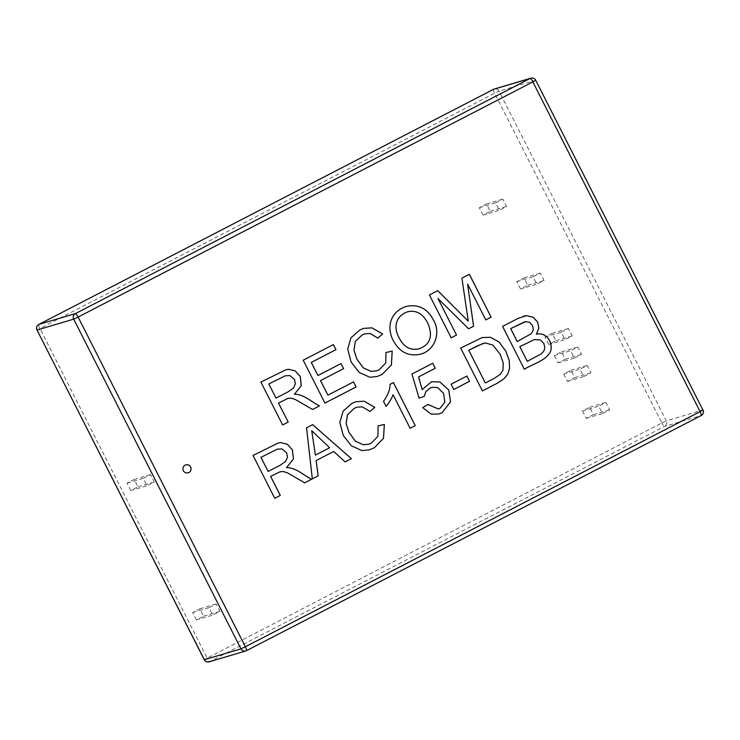 <?xml version="1.0" encoding="UTF-8"?>
<svg xmlns="http://www.w3.org/2000/svg" width="740" height="740" viewBox="0 0 740 740"><rect width="100%" height="100%" fill="white"/><g stroke="black" fill="none" stroke-linecap="round" stroke-linejoin="round"><path stroke-width="0.56" stroke-dasharray="3.7 2.78" d="M527.259 361.324L541.31 353.803L543.918 350.982L544.807 347.532L543.808 343.49L540.515 339.975L534.382 339.568M517.223 341.547L531.246 333.685L533.337 329.911L532.532 325.618L529.618 322.372L524.605 321.872M524.29 369.251L502.553 326.405L523.125 316.267M482.378 390.924L460.641 348.087L482.184 337.551M485.338 382.996L494.237 378.39L500.332 374.274L502.932 370.12L503.228 363.1L500.166 354.293L492.775 345.062L485.107 342.944L483.146 343.369M453.731 389.49L451.058 384.217L466.885 376.04M422.179 389.656L431.457 381.748M438.848 414.012L431.217 414.178L422.707 407.648L427.924 404.447M419.043 398.148L411.903 374.042L432.743 363.266M438.358 408.98L439.995 408.304L444.814 402.227L443.528 393.319L437.479 387.492L431.846 387.371M386.067 406.371L383.468 401.33C387.88 395.086 390.082 389.425 390.054 384.328L393.421 382.589M410.108 428.293L393.06 394.753M369.177 449.846L361.879 450.605L351.278 445.767L343.231 435.435L339.808 422.466L343.055 411.218L351.898 403.374L356.005 401.7M356.976 407.194L362.267 406.861L369.982 411.477M378.075 425.907L377.863 436.304L371.378 443.103L368.733 444.176M315.397 455.118L329.615 447.765L311.707 430.736M312.28 478.882L306.517 427.776L312.585 424.649M345.081 461.917L333.675 451.493M268.111 471.473L280.016 465.321L285.538 461.455L287.462 457.228L286.63 452.806L281.959 448.93L277.343 449.161M274.734 498.298L252.997 455.452L277.925 443.158M304.63 482.832L287.61 472.943L283.355 471.546L280.072 471.759M451.178 337.801L429.394 294.946L437.719 290.644M468.217 321.151L461.88 278.147L469.373 274.281M419.071 348.827C430.365 344.562 433.214 335.932 427.618 322.936C422.679 313.547 415.963 309.847 407.49 311.818M420.348 354.21L420.311 354.22C408.748 356.652 399.841 352.323 393.615 341.242C385.54 326.821 391.035 311.17 406.315 306.406L406.315 306.406M377.835 338.106L370.13 333.5L364.839 333.851M376.549 370.851L379.25 369.741L385.734 362.942L385.938 352.545M377.039 376.521L369.76 377.271L359.159 372.433L351.093 362.073L347.671 349.104L350.917 337.856L359.76 330.012L363.83 328.357M324.916 403.087L303.169 360.214L333.379 344.6M327.885 395.151L353.507 381.914M317.923 375.522L341.048 363.581M282.643 424.945L260.896 382.081M260.859 382.09L285.696 369.852M196.415 619.926L192.668 612.535L199.883 608.798L203.639 616.198L196.415 619.926L212.685 615.107L208.93 607.716L216.154 603.979L219.9 611.37L212.685 615.107M203.639 616.198L219.9 611.37M199.883 608.798L216.154 603.979M192.668 612.535L208.93 607.716M582.445 410.987L586.2 418.378L593.415 414.65L589.66 407.259L582.445 410.987L598.706 406.168L602.462 413.558L609.677 409.821L605.93 402.43L598.706 406.168M589.66 407.259L605.93 402.43M593.415 414.65L609.677 409.821M586.2 418.378L602.462 413.558M563.695 374.024L567.441 381.414L574.666 377.687L570.91 370.296L563.695 374.024L579.957 369.204L583.712 376.595L590.927 372.858L587.172 365.468L579.957 369.204M570.91 370.296L587.172 365.468M574.666 377.687L590.927 372.858M567.441 381.414L583.712 376.595M554.316 355.542L558.071 362.933L565.286 359.205L561.54 351.815L554.316 355.542L570.577 350.723L574.332 358.114L581.548 354.386L577.801 346.986L570.577 350.723M561.54 351.815L577.801 346.986M565.286 359.205L581.548 354.386M558.071 362.933L574.332 358.114M483.063 215.09L479.307 207.7L486.532 203.963L490.278 211.353L483.063 215.09L499.324 210.262L495.569 202.871L502.793 199.143L506.539 206.534L499.324 210.262M490.278 211.353L506.539 206.534M486.532 203.963L502.793 199.143M479.307 207.7L495.569 202.871M520.562 289.016L516.816 281.616L524.031 277.889L527.787 285.279L520.562 289.016L536.824 284.188L533.077 276.797L540.293 273.06L544.048 280.46L536.824 284.188M527.787 285.279L544.048 280.46M524.031 277.889L540.293 273.06M516.816 281.616L533.077 276.797M548.692 344.452L544.945 337.061L552.16 333.333L555.907 340.724L548.692 344.452L564.953 339.632L561.207 332.242L568.422 328.505L572.177 335.904L564.953 339.632M555.907 340.724L572.177 335.904M552.16 333.333L568.422 328.505M544.945 337.061L561.207 332.242M130.786 490.555L127.04 483.165L134.255 479.437L138.001 486.827L130.786 490.555L147.047 485.736L143.301 478.345L150.516 474.608L154.272 481.999L147.047 485.736M138.001 486.827L154.272 481.999M134.255 479.437L150.516 474.608M127.04 483.165L143.301 478.345M275.974 398.111L287.888 391.96L293.401 388.093L295.325 383.866L294.492 379.444L289.821 375.569L285.205 375.818M312.511 409.498L295.482 399.609L291.218 398.185L287.851 398.416M188.182 472.814L188.145 472.823A4.144 4.061 -106.5 0 1 188.145 472.823A4.144 4.061 -106.5 0 1 183.076 470.002A4.144 4.061 -106.5 0 1 185.786 464.868A4.144 4.061 -106.5 0 1 185.805 464.868L185.823 464.859M468.587 328.8L437.96 298.535M485.745 319.921L467.55 284.058M246.494 650.663L209.846 661.542A4.144 4.061 -106.5 0 1 209.143 661.828M38.794 324.462A4.144 0.833 -117.3 0 0 39.886 328.384L207.154 658.091L661.893 422.947L494.625 93.249L37 330.022M204.268 659.719L207.154 658.091A4.144 0.833 -117.3 0 0 209.846 661.542L664.585 426.407L701.178 415.556A4.144 4.061 73.5 0 0 702.908 409.988L666.315 420.847L499.047 91.14L494.625 93.249A4.144 0.833 62.7 0 1 493.506 89.337M702.908 409.988L535.64 80.29L499.047 91.14A4.144 4.061 -106.5 0 0 494.265 89.031M535.732 80.281L535.64 80.29A4.144 4.061 73.5 0 0 530.857 78.172M661.893 422.947L666.315 420.847A4.144 4.061 -106.5 0 1 664.585 426.407A4.144 0.833 62.7 0 1 661.893 422.947"/><path stroke-width="1.11" d="M502.59 326.396L518.278 318.283L526.621 315.629L533.179 317.275L537.693 322.094L538.85 328.042L536.417 334.258C546.361 331.344 554.168 343.628 550.153 352.323C544.844 361.185 532.763 363.95 524.327 369.242L502.59 326.396M466.885 376.04L469.558 381.304L453.759 389.481L451.086 384.208L466.885 376.04M390.082 384.319L393.421 382.589L415.26 425.639L410.117 428.303L393.088 394.744C391.423 399.045 389.083 402.921 386.077 406.389L383.505 401.311C387.917 395.077 390.11 389.416 390.082 384.319M316.156 460.558L318.182 475.839L312.317 478.873L306.545 427.766L312.613 424.631L351.398 458.661L345.108 461.908L333.712 451.483L316.128 460.567L318.154 475.848L312.28 478.882M437.988 298.525L456.515 335.044L451.178 337.81L429.431 294.936L437.719 290.644L468.254 321.142L461.917 278.129L469.373 274.281L491.12 317.155L485.782 319.911L467.588 284.049L473.6 326.211L468.614 328.791L437.96 298.535L456.515 335.044M382.654 333.971L377.844 338.115L370.157 333.49L364.857 333.851L362.147 334.933L355.329 341.482L354.016 350.177L356.874 359.057L363.238 367.817L371.175 371.406L376.568 370.851L379.278 369.732L385.762 362.924L385.966 352.536L392.228 351.102L391.386 365.014L382.21 374.403L377.076 376.512L369.796 377.261L359.187 372.424L351.13 362.064L347.707 349.095L350.954 337.847L359.788 330.003L363.83 328.357L372.007 327.857L382.654 333.971L377.807 338.125M278.527 403.06L288.184 422.087L282.643 424.954L260.896 382.081L285.733 369.843L288.554 369.251L295.26 370.925L300.264 376.493L301.3 385.67L294.409 394.235C303.844 394.18 311.29 401.866 319.476 405.909L312.548 409.488L295.519 399.6L291.246 398.166L287.869 398.407L278.49 403.069L288.184 422.087M353.535 381.896L356.107 386.964L324.953 403.078L303.197 360.204L333.379 344.6L335.951 349.668L311.309 362.406L317.96 375.513L341.048 363.581L343.619 368.65L320.531 380.582L327.913 395.142L353.535 381.896M393.643 341.233C385.568 326.812 391.072 311.151 406.353 306.397C418.442 303.955 427.47 308.497 433.409 320.022C441.345 332.75 434.676 350.76 420.348 354.21C408.776 356.643 399.878 352.314 393.643 341.233M270.646 476.394L280.303 495.421L274.762 498.288L253.025 455.442L277.953 443.149L280.673 442.585L287.397 444.287L292.393 449.837L293.438 459.031L286.546 467.597C295.972 467.523 303.428 475.2 311.596 479.243L304.667 482.822L287.638 472.934L283.383 471.537L280.081 471.759L270.609 476.403L280.266 495.43L274.734 498.298M374.792 407.333L369.982 411.477L362.295 406.852L356.995 407.194L354.284 408.295L347.449 414.816L346.135 423.511L349.003 432.428L355.376 441.179L363.294 444.74L368.751 444.176L371.415 443.094L377.9 436.295L378.103 425.898L384.365 424.464L383.505 438.348L374.329 447.737L369.195 449.846L361.916 450.595L351.315 445.757L343.258 435.425L339.836 422.457L343.092 411.209L351.925 403.365L356.023 401.7L364.126 401.191L374.792 407.333L369.945 411.486M418.6 376.91L422.207 389.647L431.457 381.748L439.949 381.979L448.764 390.008L450.558 401.774L442.224 412.633L438.857 414.002L431.244 414.169L422.734 407.638L427.961 404.438L438.376 408.97L440.032 408.295L444.842 402.218L443.556 393.31L437.516 387.483L431.864 387.371L429.718 388.241L425.833 391.728L424.288 396.372L419.071 398.139L411.94 374.024L432.743 363.266L435.286 368.279L418.562 376.919L422.207 389.647M482.406 390.914L460.668 348.078L482.212 337.542L490.49 337.292L499.158 342.056L505.966 351.407L509.25 360.639L509.582 368.344L507.733 374.19L503.829 378.945L497.484 383.126L482.406 390.914L497.447 383.135L503.792 378.954L507.705 374.2L509.546 368.354L509.222 360.648L505.938 351.417L499.121 342.065L490.454 337.301L482.202 337.551M185.805 464.868A4.144 4.061 -106.5 0 1 190.578 466.977A4.144 4.061 -106.5 0 1 188.182 472.814A4.144 4.061 -106.5 0 1 183.113 469.993A4.144 4.061 -106.5 0 1 190.615 466.968A4.144 4.061 -106.5 0 1 188.163 472.823M534.391 339.568L519.813 346.653L527.259 361.324L541.347 353.794L543.956 350.964L544.834 347.522L543.835 343.471L540.542 339.965L534.391 339.568L519.841 346.644L527.287 361.314M524.586 321.872L510.665 328.615L517.223 341.547L531.283 333.675L533.364 329.901L532.56 325.609L529.655 322.363L525.687 321.613L510.693 328.606L517.26 341.538M523.134 316.267L526.584 315.638L533.142 317.284L537.656 322.104L538.812 328.051L536.389 334.267C546.333 331.354 554.13 343.637 550.125 352.342C544.807 361.194 532.726 363.96 524.29 369.251M485.366 382.987L494.274 378.381L500.36 374.264L502.96 370.111L503.265 363.09L500.194 354.284L492.812 345.043L485.135 342.935L477.541 345.746L468.781 350.279L485.366 382.987L468.781 350.279M483.155 343.36L468.744 350.288M466.857 376.05L469.53 381.313L453.731 389.49M431.439 381.757L439.921 381.988L448.736 390.017L450.521 401.783L442.196 412.643L438.848 414.012M432.706 363.275L435.25 368.289L418.562 376.919M431.864 387.371L429.681 388.25L425.796 391.738L424.261 396.381L419.043 398.148M427.933 404.456L438.339 408.98M393.393 382.608L415.233 425.648L410.08 428.312M393.06 394.753L393.088 394.744C391.395 399.054 389.055 402.93 386.039 406.399M378.075 425.907L384.365 424.464M384.328 424.473L383.477 438.358L374.301 447.746L369.177 449.846M356.005 401.7L364.099 401.2L374.764 407.342M356.995 407.194L354.257 408.304L347.411 414.825L346.107 423.521L348.975 432.438L355.348 441.188L363.266 444.749L368.724 444.185M315.425 455.109L329.642 447.756L311.734 430.726L315.397 455.118L311.734 430.726M333.675 451.493L316.128 460.567M312.576 424.64L351.361 458.671L345.081 461.917M277.324 449.171L260.933 457.32L268.148 471.463L280.053 465.312L285.566 461.446L287.499 457.218L286.657 452.797L281.986 448.921L277.361 449.161L260.961 457.311L268.148 471.463M280.053 471.769L270.609 476.403M277.944 443.158L280.636 442.594L287.361 444.296L292.356 449.846L293.41 459.041L286.519 467.606C295.935 467.532 303.391 475.21 311.558 479.252L304.63 482.832M437.682 290.654L468.254 321.142M456.488 335.054L451.15 337.819M399.406 338.328C403.929 347.106 410.487 350.612 419.09 348.827C430.393 344.562 433.252 335.923 427.655 322.927C422.707 313.538 415.991 309.829 407.5 311.818C396.252 315.869 392.681 326.701 399.406 338.328L399.369 338.337C403.892 347.115 410.45 350.621 419.053 348.836L419.09 348.827M407.472 311.827L407.472 311.827C396.214 315.878 392.644 326.71 399.369 338.337M406.334 306.406C418.424 303.974 427.443 308.515 433.381 320.032C441.308 332.75 434.658 350.751 420.329 354.21M364.839 333.851L362.119 334.943L355.293 341.492L353.979 350.187L356.837 359.067L363.211 367.826L371.138 371.415L376.531 370.86M385.938 352.545L392.191 351.111L391.358 365.024L382.173 374.412L377.058 376.512M363.812 328.366L371.98 327.866L382.626 333.981M353.498 381.905L356.07 386.974L324.916 403.087M341.011 363.59L343.582 368.659L320.494 380.591L327.913 395.142M333.351 344.609L335.923 349.678L311.272 362.424L317.96 375.513M285.714 369.843L288.517 369.26L295.232 370.934L300.236 376.512L301.272 385.679L294.409 394.235M294.381 394.244C303.807 394.189 311.262 401.875 319.44 405.918L319.476 405.909M288.147 422.096L282.615 424.964M285.196 375.818L268.796 383.958L276.011 398.101L287.916 391.95L293.438 388.084L295.362 383.857L294.52 379.435L289.849 375.559L285.224 375.809L268.824 383.949L276.011 398.101M287.832 398.416L278.49 403.069M319.44 405.918L312.511 409.498M467.588 284.049L473.563 326.22L468.587 328.8M469.336 274.29L491.092 317.164L485.745 319.921M700.114 411.616L532.846 81.909L78.107 317.053L245.375 646.751L700.114 411.616A4.144 0.833 62.7 0 1 701.206 415.538A4.144 0.833 62.7 0 1 701.178 415.556A4.144 4.144 0 0 0 703 409.979L700.114 411.616M702.908 409.988L535.732 80.281L532.846 81.909A4.144 0.833 62.7 0 0 530.154 78.459L493.562 89.309A4.144 4.061 -106.5 0 1 494.265 89.031L530.857 78.172A4.144 4.061 73.5 0 0 530.154 78.459L75.415 313.594A4.144 4.061 73.5 0 0 73.686 319.153L240.953 648.86A4.144 4.061 73.5 0 0 246.439 650.691A4.144 0.833 -117.3 0 0 246.466 650.682A4.144 0.833 -117.3 0 0 245.375 646.751L240.953 648.86L204.268 659.719L37 330.022L204.36 659.71A4.144 4.061 -106.5 0 0 209.143 661.828L245.736 650.969A4.144 4.144 0 0 0 246.466 650.682L701.206 415.538L246.494 650.663M493.562 89.309L38.822 324.444A4.144 0.833 -117.3 0 0 38.794 324.462L493.534 89.318A4.144 0.833 62.7 0 1 493.562 89.309M38.822 324.444A4.144 4.061 -106.5 0 0 37.093 330.012L73.686 319.153L78.107 317.053A4.144 0.833 -117.3 0 0 75.415 313.594L38.822 324.444A4.144 4.144 0 0 0 37 330.022M493.506 89.337A4.144 0.833 62.7 0 1 493.534 89.318A4.144 4.144 0 0 1 494.265 89.031M535.732 80.281A4.144 4.144 0 0 0 530.857 78.172M204.268 659.719A4.144 4.144 0 0 0 209.143 661.828"/></g></svg>
